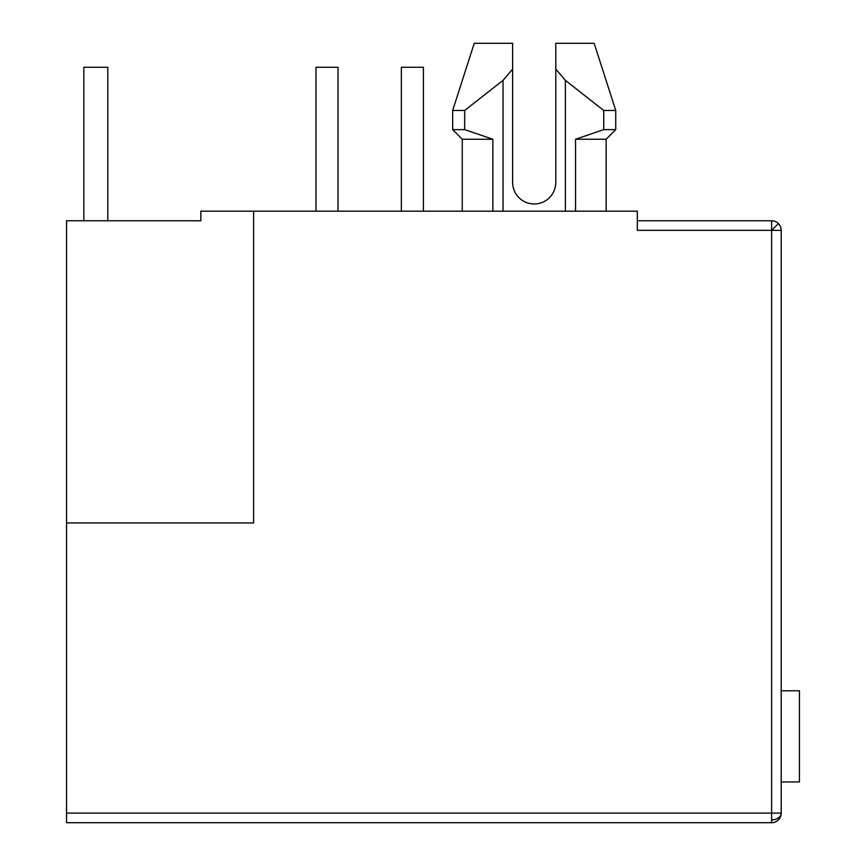 <?xml version="1.0" encoding="UTF-8"?>
<svg xmlns="http://www.w3.org/2000/svg" width="866" height="866" viewBox="0 0 866 866"><rect width="100%" height="100%" fill="white"/><g stroke="black" fill="none" stroke-linecap="round" stroke-linejoin="round"><path stroke-width="1.3" d="M781.208 230.356L781.208 813.109L66.563 813.109L66.563 522.934L253.619 522.934L253.619 211.174L637.322 211.174L637.322 230.356L771.617 230.356L771.617 220.765A9.591 9.591 0 0 1 781.208 230.356L771.617 230.356L771.617 819.885A9.591 6.787 -0 0 0 781.208 813.109A9.591 9.591 0 0 1 771.617 822.7L66.563 822.7L66.563 813.109M555.788 182.39A21.585 21.585 0 0 1 534.203 203.975A21.585 21.585 0 0 0 555.788 182.39L555.788 69.118L565.379 80.354L603.721 110.447L603.721 129.629L575.544 139.231L575.544 211.174M66.563 522.934L66.563 220.765L200.858 220.765L200.858 211.174L253.619 211.174M637.322 220.765L771.617 220.765A9.591 9.591 0 0 1 778.404 223.569L771.617 230.356M492.862 211.174L492.862 139.231L462.26 139.231L462.26 211.174M606.146 211.174L606.146 139.231L575.544 139.231M464.685 110.447L503.027 80.354L512.618 69.118L512.618 43.3L474.243 43.3L452.669 110.447L464.685 110.447L464.685 129.629L492.862 139.231L464.685 129.629L452.669 129.629L462.26 139.231M606.146 139.231L615.737 129.629L603.721 129.629M555.788 43.3L555.788 69.118L555.788 43.3L594.152 43.3L615.737 110.447L603.721 110.447M512.618 182.39A21.585 21.585 0 0 0 534.203 203.975A21.585 21.585 0 0 1 512.618 182.39L512.618 69.118M503.027 211.174L503.027 80.354M565.379 80.354L565.379 211.174M781.208 690.797L799.437 690.797L799.437 781.933L781.208 781.933M83.829 220.765L83.829 67.277L107.806 67.277L107.806 220.765M338.032 211.174L338.032 67.277L315.971 67.277L315.971 211.174M423.409 211.174L423.409 67.277L401.348 67.277L401.348 211.174M771.617 822.7L771.617 819.885M474.243 43.3L452.669 110.447L452.669 129.629M594.152 43.3L615.737 110.447L615.737 129.629"/></g></svg>
